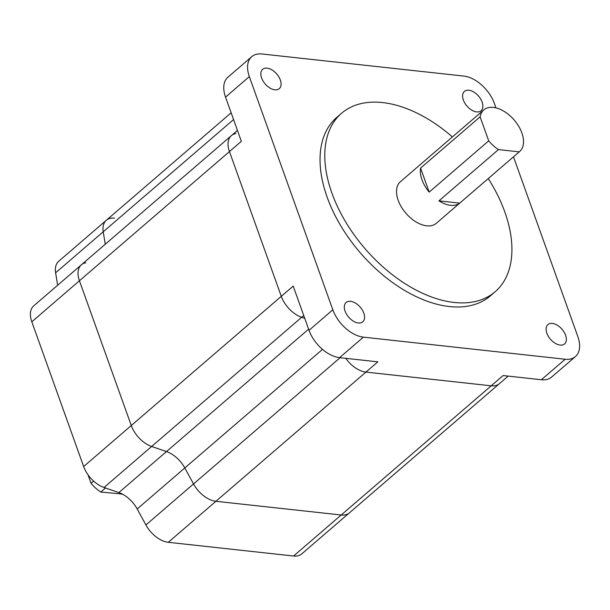 <?xml version="1.0" encoding="UTF-8"?>
<svg xmlns="http://www.w3.org/2000/svg" width="610" height="610" viewBox="0 0 610 610"><rect width="100%" height="100%" fill="white"/><g stroke="black" fill="none" stroke-linecap="round" stroke-linejoin="round"><path stroke-width="0.91" d="M293.562 556.015L341.188 515A23.546 14.106 -130.7 0 0 349.4 512.857A23.546 14.106 -130.7 0 1 341.188 515L215.925 501.29A23.546 14.106 -130.7 0 1 193.53 483.951L184.799 467.969A23.546 14.106 49.3 0 0 166.477 451.568L151.646 446.474A23.546 14.106 -130.7 0 1 131.272 425.528L79.437 280.775A23.546 14.106 -130.7 0 1 81.366 264.824L33.741 305.839A23.546 14.106 -130.7 0 0 31.811 321.79L83.646 466.543A23.546 14.106 -130.7 0 0 104.028 487.489L118.851 492.583A23.546 14.106 49.3 0 1 137.181 508.984L145.904 524.966A23.546 14.106 -130.7 0 0 168.299 542.305L293.562 556.015A23.546 14.106 -130.7 0 0 301.775 553.872L499.415 383.659A23.546 14.106 -130.7 0 1 491.202 385.81L365.947 372.092A23.546 14.106 -130.7 0 1 345.771 358.329A23.546 14.106 -130.7 0 0 365.947 372.092L491.202 385.81L503.113 375.554L541.375 379.74L565.18 359.237A29.433 17.629 49.3 0 0 575.443 356.553A29.433 17.629 49.3 0 0 577.861 336.613L513.49 156.839M508.183 376.111L499.415 383.659A23.546 14.106 -130.7 0 1 491.202 385.81L341.188 515L215.925 501.29A23.546 14.106 -130.7 0 1 193.53 483.951L184.799 467.969A23.546 14.106 49.3 0 0 166.477 451.568L151.646 446.474L301.668 317.284L304.741 318.336L301.668 317.284A23.546 14.106 -130.7 0 1 281.286 296.338L229.452 151.577A23.546 14.106 -130.7 0 1 231.381 135.633A23.546 14.106 -130.7 0 1 235.887 133.575M57.63 285.267L55.609 272.792L103.235 231.777L105.255 244.252L103.235 231.777A23.546 14.106 -130.7 0 1 106.331 220.271A23.546 14.106 -130.7 0 1 114.543 218.128M493.353 107.413A27.473 16.455 49.3 0 0 483.776 109.914A27.473 16.455 49.3 0 0 480.108 116.83L420.58 168.093A27.473 16.455 49.3 0 0 429.181 192.119L488.709 140.849A27.473 16.455 49.3 0 0 498.469 149.587L438.941 200.85A27.473 16.455 49.3 0 0 450.523 205.318A27.473 16.455 49.3 0 0 459.726 203.13L519.255 151.859A27.473 16.455 49.3 0 0 519.629 151.547A27.473 16.455 49.3 0 0 518.713 126.293A27.473 16.455 49.3 0 0 493.353 107.413M483.776 109.914L400.434 181.688A27.473 16.455 49.3 0 0 401.349 206.95A27.473 16.455 49.3 0 0 426.71 225.83A27.473 16.455 49.3 0 0 436.287 223.329L519.629 151.547M452.399 136.937A117.738 70.531 49.3 0 0 382.577 102.572A117.738 70.531 49.3 0 0 341.531 113.292A117.738 70.531 49.3 0 0 345.451 221.56A117.738 70.531 49.3 0 0 454.145 302.446A117.738 70.531 49.3 0 0 495.19 291.725A117.738 70.531 49.3 0 0 488.252 178.57M341.531 113.292L336.766 117.394A117.738 70.531 49.3 0 0 340.693 225.662A117.738 70.531 49.3 0 0 449.379 306.548A117.738 70.531 49.3 0 0 490.432 295.827L495.19 291.725M560.117 345.077A12.757 7.64 49.3 0 0 564.563 343.918A12.757 7.64 49.3 0 0 564.136 332.183A12.757 7.64 49.3 0 0 552.363 323.422A12.757 7.64 49.3 0 0 547.917 324.589A12.757 7.64 49.3 0 0 548.337 336.316A12.757 7.64 49.3 0 0 560.117 345.077M358.329 322.987A12.757 7.64 49.3 0 0 362.775 321.821A12.757 7.64 49.3 0 0 362.355 310.094A12.757 7.64 49.3 0 0 350.575 301.332A12.757 7.64 49.3 0 0 346.129 302.491A12.757 7.64 49.3 0 0 346.556 314.226A12.757 7.64 49.3 0 0 358.329 322.987M274.835 89.8A12.757 7.64 49.3 0 0 279.281 88.633A12.757 7.64 49.3 0 0 278.861 76.906A12.757 7.64 49.3 0 0 267.081 68.145A12.757 7.64 49.3 0 0 262.635 69.304A12.757 7.64 49.3 0 0 263.062 81.031A12.757 7.64 49.3 0 0 274.835 89.8M476.623 111.889A12.757 7.64 49.3 0 0 481.069 110.723A12.757 7.64 49.3 0 0 480.642 98.995A12.757 7.64 49.3 0 0 468.869 90.234A12.757 7.64 49.3 0 0 464.423 91.393A12.757 7.64 49.3 0 0 464.843 103.121A12.757 7.64 49.3 0 0 476.623 111.889M495.961 107.878L494.367 103.425A29.433 17.629 49.3 0 0 463.798 76.075L262.018 53.985A29.433 17.629 49.3 0 0 251.755 56.669A29.433 17.629 49.3 0 0 249.337 76.601L332.831 309.788A29.433 17.629 49.3 0 0 363.4 337.147L565.18 359.237M168.299 542.305L377.849 361.837L339.587 357.651A29.433 17.629 -130.7 0 1 309.026 330.3L293.189 286.082L281.286 296.338L229.452 151.577A23.546 14.106 -130.7 0 1 231.381 135.633L237.45 130.403M575.443 356.553L551.631 377.064A29.433 17.629 -130.7 0 1 541.375 379.74M104.028 487.489L151.646 446.474A23.546 14.106 -130.7 0 1 131.272 425.528L79.437 280.775L241.362 141.329L225.532 97.112A29.433 17.629 -130.7 0 1 227.942 77.173L251.755 56.669M303.727 315.507L301.668 317.284A23.546 14.106 -130.7 0 1 281.286 296.338L83.646 466.543M519.255 151.859L498.469 149.587M488.709 140.849L480.108 116.83M429.181 192.119L420.58 168.093M459.726 203.13L438.941 200.85M93.62 481.099L91.05 483.318A27.473 16.455 -130.7 0 0 100.802 492.049L121.969 494.016A27.473 16.455 -130.7 0 1 121.588 494.329M105.507 488L100.802 492.049M55.609 272.792A23.546 14.106 -130.7 0 1 58.705 261.286L231.144 112.789M31.811 321.79L79.437 280.775A23.546 14.106 -130.7 0 1 81.366 264.824A23.546 14.106 -130.7 0 1 85.873 262.765M233.561 119.545L103.235 231.777A23.546 14.106 -130.7 0 1 106.331 220.271M87.97 474.725L91.05 483.318M145.904 524.966L340.113 357.712M137.181 508.984L322.507 349.377M118.851 492.583L308.614 329.156M309.026 330.3L332.831 309.788M363.4 337.147L339.587 357.651M249.337 76.601L225.532 97.112M81.366 264.824L231.381 135.633"/></g></svg>
